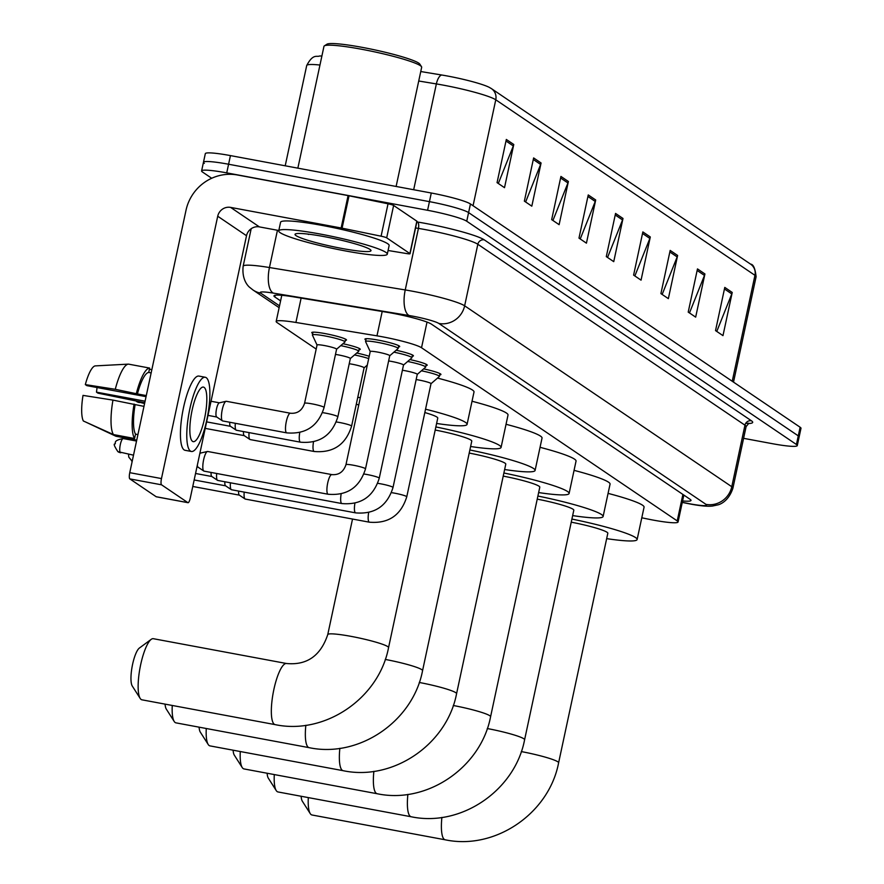 <?xml version="1.0" encoding="UTF-8"?>
<svg xmlns="http://www.w3.org/2000/svg" width="884" height="884" viewBox="0 0 884 884"><rect width="100%" height="100%" fill="white"/><g stroke="black" fill="none" stroke-linecap="round" stroke-linejoin="round"><path stroke-width="1.33" d="M312.715 333.434A17.768 1.856 12.1 0 1 311.765 332.572A17.768 1.856 12.1 0 1 325.168 333.611A17.768 1.856 12.1 0 1 346.506 340.02A17.768 1.856 12.1 0 1 345.29 340.417M365.888 339.964A17.768 1.856 12.1 0 1 364.937 339.102A17.768 1.856 12.1 0 1 378.33 340.13A17.768 1.856 12.1 0 1 399.678 346.55A17.768 1.856 12.1 0 1 398.452 346.948M641.784 517.803L647.342 518.941A33.305 3.481 -167.9 0 0 652.956 520.046A33.305 3.481 -167.9 0 0 678.072 521.991A33.305 3.481 -167.9 0 0 677.221 520.908L421.524 347.743A33.305 3.481 -167.9 0 0 376.971 335.843L295.908 322.461A33.305 3.481 -167.9 0 0 276.173 321.467A33.305 3.481 -167.9 0 0 277.035 322.549L316.185 349.058M356.716 353.036A17.768 1.856 12.1 0 1 369.203 356.274M342.959 343.721A17.768 1.856 12.1 0 1 360.263 349.335A17.768 1.856 12.1 0 1 359.037 349.733M423.635 368.882A17.768 1.856 12.1 0 1 440.939 374.496A17.768 1.856 12.1 0 1 439.713 374.893M409.878 359.567A17.768 1.856 12.1 0 1 427.182 365.18A17.768 1.856 12.1 0 1 425.955 365.578M396.131 350.252A17.768 1.856 12.1 0 1 413.425 355.865A17.768 1.856 12.1 0 1 412.209 356.263M682.592 500.952A33.305 3.481 -167.9 0 0 691.001 500.421A33.305 3.481 -167.9 0 0 690.15 499.349L431.469 324.163A33.305 3.481 -167.9 0 0 386.916 312.262L293.687 296.869A33.305 3.481 -167.9 0 0 273.963 295.886A33.305 3.481 -167.9 0 0 274.813 296.958L280.593 300.869M211.707 178.259L202.469 172.004A33.305 3.481 12.1 0 1 201.607 170.932A33.305 3.481 12.1 0 1 226.735 172.866L427.58 210.282A33.305 3.481 12.1 0 1 466.741 221.232L796.429 444.508A33.305 3.481 12.1 0 1 797.28 445.591A33.305 3.481 12.1 0 1 772.163 443.646L743.588 438.331M204.315 163.374A33.305 3.481 12.1 0 1 203.464 162.291L205.32 153.661A33.305 3.481 12.1 0 1 230.437 155.595L431.281 193.01A33.305 3.481 12.1 0 1 470.443 203.961L800.13 427.237L798.285 435.878A33.305 3.481 12.1 0 1 799.136 436.95A33.305 3.481 12.1 0 0 798.285 435.878L468.597 212.602L798.285 435.878L796.429 444.508M431.281 193.01L429.436 201.64A33.305 3.481 12.1 0 1 468.597 212.602A33.305 3.481 12.1 0 0 429.436 201.64L228.58 164.236L429.436 201.64L427.58 210.282M203.464 162.291A33.305 3.481 12.1 0 1 228.58 164.236A33.305 3.481 12.1 0 0 203.464 162.291L201.607 170.932M506.322 139.451L497.062 182.634L504.51 187.673L513.77 144.49L506.322 139.451M498.311 183.485L513.317 145.97A8.884 8.553 -55.9 0 0 513.77 144.49M533.627 157.938L524.367 201.132L531.814 206.171L541.074 162.988L533.627 157.938M525.626 201.983L540.621 164.457A8.884 8.553 -55.9 0 0 541.074 162.988M560.931 176.435L551.671 219.619L559.119 224.669L568.379 181.485L560.931 176.435M552.931 220.47L567.937 182.955A8.884 8.553 -55.9 0 0 568.379 181.485M588.247 194.933L578.987 238.116L586.435 243.166L595.694 199.972L588.247 194.933M580.236 238.967L595.241 201.453A8.884 8.553 -55.9 0 0 595.694 199.972M724.781 287.399L715.532 330.594L722.979 335.633L732.228 292.449L724.781 287.399M716.78 331.434L731.786 293.919A8.884 8.553 -55.9 0 0 732.228 292.449M697.476 268.913L688.216 312.096L695.664 317.135L704.924 273.952L697.476 268.913M689.476 312.947L704.471 275.432A8.884 8.553 -55.9 0 0 704.924 273.952M670.171 250.415L660.912 293.599L668.359 298.648L677.619 255.454L670.171 250.415M662.16 294.449L677.166 256.935A8.884 8.553 -55.9 0 0 677.619 255.454M642.856 231.917L633.607 275.101L641.055 280.151L650.304 236.967L642.856 231.917M634.856 275.952L649.862 238.437A8.884 8.553 -55.9 0 0 650.304 236.967M615.551 213.431L606.291 256.614L613.739 261.653L622.999 218.47L615.551 213.431M607.551 257.465L622.546 219.95A8.884 8.553 -55.9 0 0 622.999 218.47M319.964 65.04A44.41 4.641 -167.9 0 0 306.704 65.538C313.168 53.228 316.87 57.305 319.422 56.024A36.421 3.801 12.1 0 1 321.898 56.012M420.762 71.538L441.668 74.996A36.421 3.801 12.1 0 1 489.217 87.328L491.427 88.621A11.105 10.685 124.1 0 1 495.769 99.793A44.41 4.641 -167.9 0 0 436.364 83.925L418.729 81.008M800.13 427.237A33.305 3.481 12.1 0 1 800.981 428.309L797.28 445.591M308.306 797.6A31.084 7.746 100.6 0 0 310.24 813.6L302.339 801.213A19.989 4.973 -79.4 0 1 301.124 796.263M310.24 813.6A31.084 7.746 100.6 0 0 311.223 814.661A31.084 7.746 100.6 0 0 312.008 814.993L445.204 839.8A31.084 7.746 -79.4 0 1 444.42 839.469A31.084 7.746 -79.4 0 1 441.889 817.413M521.284 751.577A31.084 3.249 -167.9 0 1 557.804 761.787A31.084 3.249 -167.9 0 1 558.611 762.793L607.816 533.262A31.084 3.249 -167.9 0 0 571.241 522.179M571.904 519.074A61.062 6.387 12.1 0 1 637.121 539.538A61.062 6.387 12.1 0 1 606.667 538.632M608.07 493.382A61.062 6.387 12.1 0 1 644.071 507.151L637.121 539.538M274.294 774.572A31.084 7.746 100.6 0 0 276.228 790.561L268.327 778.174A19.989 4.973 -79.4 0 1 267.112 773.224M276.228 790.561A31.084 7.746 100.6 0 0 277.211 791.622A31.084 7.746 100.6 0 0 277.996 791.954L411.193 816.761A31.084 7.746 -79.4 0 1 410.408 816.429A31.084 7.746 -79.4 0 1 407.878 794.385M487.272 728.538A31.084 3.249 -167.9 0 1 523.803 738.759A31.084 3.249 -167.9 0 1 524.599 739.753L573.804 510.223A31.084 3.249 -167.9 0 0 537.229 499.151M537.892 496.046A61.062 6.387 12.1 0 1 603.109 516.51A61.062 6.387 12.1 0 1 572.655 515.593M574.059 470.354A61.062 6.387 12.1 0 1 610.059 484.123L603.109 516.51M240.282 751.533A31.084 7.746 100.6 0 0 242.216 767.533L234.315 755.146A19.989 4.973 -79.4 0 1 233.1 750.196M242.216 767.533A31.084 7.746 100.6 0 0 243.199 768.594A31.084 7.746 100.6 0 0 243.984 768.925L377.181 793.733A31.084 7.746 -79.4 0 1 376.396 793.401A31.084 7.746 -79.4 0 1 373.866 771.345M453.26 705.498A31.084 3.249 -167.9 0 1 489.791 715.72A31.084 3.249 -167.9 0 1 490.587 716.725L539.793 487.194A31.084 3.249 -167.9 0 0 503.217 476.111M503.88 473.006A61.062 6.387 12.1 0 1 569.108 493.471A61.062 6.387 12.1 0 1 538.643 492.565M540.047 447.315A61.062 6.387 12.1 0 1 576.048 461.083L569.108 493.471M206.27 728.504A31.084 7.746 100.6 0 0 208.215 744.494L200.303 732.107A19.989 4.973 -79.4 0 1 199.088 727.156M208.215 744.494A31.084 7.746 100.6 0 0 209.188 745.555A31.084 7.746 100.6 0 0 209.972 745.886L343.169 770.693A31.084 7.746 -79.4 0 1 342.384 770.362A31.084 7.746 -79.4 0 1 339.854 748.317M419.259 682.47A31.084 3.249 -167.9 0 1 455.779 692.68A31.084 3.249 -167.9 0 1 456.575 693.686L505.781 464.155A31.084 3.249 -167.9 0 0 469.205 453.072M469.868 449.978A61.062 6.387 12.1 0 1 535.096 470.443A61.062 6.387 12.1 0 1 504.631 469.526M506.035 424.287A61.062 6.387 12.1 0 1 542.036 438.055L535.096 470.443M172.258 705.465A31.084 7.746 100.6 0 0 174.203 721.466L166.291 709.079A19.989 4.973 -79.4 0 1 165.076 704.128M174.203 721.466A31.084 7.746 100.6 0 0 175.176 722.526A31.084 7.746 100.6 0 0 175.96 722.858L309.157 747.665A31.084 7.746 -79.4 0 1 308.372 747.334A31.084 7.746 -79.4 0 1 305.842 725.278M385.247 659.431A31.084 3.249 -167.9 0 1 421.767 669.652A31.084 3.249 -167.9 0 1 422.563 670.658L471.769 441.127A31.084 3.249 -167.9 0 0 435.193 430.044M435.856 426.939A61.062 6.387 12.1 0 1 501.084 447.403A61.062 6.387 12.1 0 1 470.619 446.497M472.023 401.248A61.062 6.387 12.1 0 1 508.024 415.016L501.084 447.403M140.191 698.426L132.28 686.039A19.989 4.973 -79.4 0 1 132.18 666.381A19.989 4.973 -79.4 0 1 139.352 648.071L151.186 639.364A31.084 7.746 100.6 0 0 140.037 667.84A31.084 7.746 100.6 0 0 140.191 698.426A31.084 7.746 100.6 0 0 141.164 699.487A31.084 7.746 100.6 0 0 141.948 699.819L275.145 724.626A31.084 7.746 -79.4 0 1 274.36 724.294A31.084 7.746 -79.4 0 1 273.554 691.001A31.084 7.746 -79.4 0 1 286.538 663.508L153.341 638.701A31.084 7.746 100.6 0 0 151.186 639.364M352.528 519.041L327.754 634.59A31.084 3.249 -167.9 0 1 351.202 636.392A31.084 3.249 -167.9 0 1 387.756 646.613A31.084 3.249 -167.9 0 1 388.551 647.618L437.757 418.088A31.084 3.249 -167.9 0 0 424.828 412.552M425.547 409.204A61.062 6.387 12.1 0 1 467.072 424.375A61.062 6.387 12.1 0 1 436.608 423.458M437.514 378.087A61.062 6.387 12.1 0 1 474.012 391.988L467.072 424.375M358.749 405.06A61.062 6.387 12.1 0 1 356.318 404.143M357.755 397.424A61.062 6.387 12.1 0 1 360.352 397.579M416.143 379.567A9.989 1.05 12.1 0 1 419.016 380.054A9.989 1.05 12.1 0 1 431.016 383.656A9.989 1.05 12.1 0 1 430.972 383.733M421.414 370.794A16.652 1.746 12.1 0 1 439.392 376.418A16.652 1.746 12.1 0 1 439.304 376.54L431.016 383.7M245.564 499.062A9.989 2.486 -79.4 0 1 245.288 499.073A9.989 2.486 -79.4 0 1 245.034 498.963A9.989 2.486 -79.4 0 1 244.205 492.112M239.453 495.162A7.216 1.801 -79.4 0 1 239.277 495.084A7.216 1.801 -79.4 0 1 238.603 491.073M245.034 498.963L239.277 495.084M402.397 370.252A9.989 1.05 12.1 0 1 405.259 370.739A9.989 1.05 12.1 0 1 417.27 374.341A9.989 1.05 12.1 0 1 417.226 374.418M407.657 361.479A16.652 1.746 12.1 0 1 425.635 367.103A16.652 1.746 12.1 0 1 425.558 367.225L417.259 374.385M231.807 489.747A9.989 2.486 -79.4 0 1 231.542 489.758A9.989 2.486 -79.4 0 1 231.288 489.648A9.989 2.486 -79.4 0 1 230.448 482.797M225.707 485.846A7.216 1.801 -79.4 0 1 225.519 485.769A7.216 1.801 -79.4 0 1 224.845 481.758M231.288 489.648L225.519 485.769M388.64 360.937A9.989 1.05 12.1 0 1 391.513 361.423A9.989 1.05 12.1 0 1 403.513 365.026A9.989 1.05 12.1 0 1 403.469 365.103L411.8 357.909A16.652 1.746 12.1 0 0 411.878 357.788L412.474 354.992M393.91 352.163A16.652 1.746 12.1 0 1 411.878 357.788M218.061 480.432A9.989 2.486 -79.4 0 1 217.784 480.443A9.989 2.486 -79.4 0 1 217.53 480.332A9.989 2.486 -79.4 0 1 216.69 473.481M211.95 476.531A7.216 1.801 -79.4 0 1 211.762 476.454A7.216 1.801 -79.4 0 1 211.088 472.443M217.53 480.332L211.762 476.454M370.23 351.611A9.989 1.05 12.1 0 1 370.219 351.523A9.989 1.05 12.1 0 1 377.755 352.108A9.989 1.05 12.1 0 1 389.756 355.711A9.989 1.05 12.1 0 1 389.711 355.788M370.208 351.567L365.578 341.633A16.652 1.746 12.1 0 1 365.556 341.489A16.652 1.746 12.1 0 1 378.12 342.462A16.652 1.746 12.1 0 1 398.132 348.473A16.652 1.746 12.1 0 1 398.043 348.594L389.756 355.755M204.303 471.117A9.989 2.486 -79.4 0 1 204.027 471.128A9.989 2.486 -79.4 0 1 203.773 471.017A9.989 2.486 -79.4 0 1 203.629 459.791A9.989 2.486 -79.4 0 1 207.42 451.492A9.989 2.486 -79.4 0 1 207.685 451.481A9.989 2.486 -79.4 0 1 207.939 451.591M199.762 453.835A7.216 1.801 -79.4 0 1 200.646 453.039A7.216 1.801 -79.4 0 1 200.834 453.028M198.193 467.216A7.216 1.801 -79.4 0 1 198.016 467.139A7.216 1.801 -79.4 0 1 197.342 465.106M203.773 471.017L198.016 467.139M349.224 363.733A9.989 1.05 12.1 0 1 352.097 364.208A9.989 1.05 12.1 0 1 364.097 367.821A9.989 1.05 12.1 0 1 364.053 367.888M354.495 354.959A16.652 1.746 12.1 0 1 368.705 358.595M244.338 435.657A7.216 1.801 -79.4 0 1 244.15 435.58A7.216 1.801 -79.4 0 1 243.476 431.569M313.5 441.845A9.989 2.486 -79.4 0 0 313.842 451.282A9.989 2.486 -79.4 0 0 314.229 451.503L250.172 439.569A9.989 2.486 -79.4 0 1 249.918 439.458A9.989 2.486 -79.4 0 1 249.078 432.608M244.15 435.58L249.918 439.458M335.478 354.418A9.989 1.05 12.1 0 1 338.34 354.893A9.989 1.05 12.1 0 1 350.351 358.506A9.989 1.05 12.1 0 1 350.296 358.572M340.738 345.644A16.652 1.746 12.1 0 1 358.716 351.257A16.652 1.746 12.1 0 1 358.639 351.379L350.34 358.539L337.854 416.806A9.989 1.05 12.1 0 0 337.434 416.386A9.989 1.05 12.1 0 0 325.842 413.193A9.989 1.05 12.1 0 0 322.538 412.651M230.58 426.342A7.216 1.801 -79.4 0 1 230.404 426.265A7.216 1.801 -79.4 0 1 229.73 422.254M299.753 432.53A9.989 2.486 -79.4 0 0 300.085 441.967A9.989 2.486 -79.4 0 0 300.483 442.188L236.415 430.254A9.989 2.486 -79.4 0 1 236.161 430.143A9.989 2.486 -79.4 0 1 235.332 423.292M230.404 426.265L236.161 430.143M317.069 345.08A9.989 1.05 12.1 0 1 317.058 345.003A9.989 1.05 12.1 0 1 324.594 345.578A9.989 1.05 12.1 0 1 336.594 349.191A9.989 1.05 12.1 0 1 336.55 349.257M286.725 432.873L222.669 420.939A9.989 2.486 -79.4 0 1 222.414 420.828A9.989 2.486 -79.4 0 1 222.26 409.601A9.989 2.486 -79.4 0 1 226.05 401.303A9.989 2.486 -79.4 0 1 226.326 401.292L290.383 413.226C297.378 413.845 302.107 410.541 304.56 403.303A9.989 1.05 12.1 0 1 312.096 403.877A9.989 1.05 12.1 0 1 323.677 407.071A9.989 1.05 12.1 0 1 324.096 407.491C318.273 426.011 305.82 434.475 286.725 432.873A9.989 2.486 -79.4 0 1 286.339 432.652A9.989 2.486 -79.4 0 1 286.317 421.535A9.989 2.486 -79.4 0 1 290.383 413.226M317.047 345.036L312.417 335.113A16.652 1.746 12.1 0 1 312.395 334.97A16.652 1.746 12.1 0 1 324.947 335.931A16.652 1.746 12.1 0 1 344.959 341.942A16.652 1.746 12.1 0 1 344.882 342.075L336.583 349.224M216.834 417.027A7.216 1.801 -79.4 0 1 216.646 416.95A7.216 1.801 -79.4 0 1 216.536 408.839A7.216 1.801 -79.4 0 1 219.276 402.85A7.216 1.801 -79.4 0 1 219.475 402.839M216.646 416.95L222.414 420.828M386.684 237.84A5.547 0.586 -167.9 0 0 381.092 236.194L342.075 228.171A5.547 0.586 -167.9 0 0 341.136 227.984L348.086 195.596A5.547 0.586 12.1 0 1 349.025 195.784L388.032 203.806A5.547 0.586 12.1 0 1 393.623 205.453L386.684 237.84L409.889 253.564L416.839 221.166A5.547 0.586 12.1 0 1 416.983 221.354A5.547 0.586 12.1 0 1 416.773 221.453M393.623 205.453L416.839 221.166M348.086 195.596L237.553 175.01A44.41 42.764 -55.9 0 0 186.005 210.315L129.76 472.675L161.474 478.576L217.718 216.226A11.105 10.685 124.1 0 1 230.602 207.397L341.136 227.984M156.457 496.786A5.547 1.381 -79.4 0 1 156.302 496.786A5.547 1.381 -79.4 0 1 156.17 496.731L187.872 502.642A5.547 1.381 100.6 0 0 188.016 502.698A5.547 1.381 100.6 0 0 190.281 498.079L246.514 235.73A11.105 10.685 124.1 0 1 259.41 226.901L278.814 230.514M161.474 478.576A5.547 1.381 100.6 0 0 161.562 484.819L129.849 478.907L156.17 496.731M129.849 478.907A5.547 1.381 -79.4 0 1 129.76 472.675M161.562 484.819L187.872 502.642M388.076 250.492L406.751 253.575A5.547 0.586 -167.9 0 0 410.032 253.741A5.547 0.586 -167.9 0 0 409.889 253.564M192.546 441.359A27.758 6.906 100.6 0 0 193.242 441.657A27.758 6.906 100.6 0 0 204.834 417.104A27.758 6.906 100.6 0 0 204.116 387.38A27.758 6.906 100.6 0 0 203.408 387.082A27.758 6.906 100.6 0 0 191.817 411.635A27.758 6.906 100.6 0 0 192.546 441.359M145.087 401.192L96.466 392.142A22.21 5.525 100.6 0 0 97.03 387.523M128.379 364.131A36.642 9.127 100.6 0 0 115.274 389.303L85.328 384.595A28.863 7.194 100.6 0 1 95.174 365.899L128.379 364.131A36.642 9.127 100.6 0 1 128.523 364.131L149.672 368.076L148.733 372.451L151.153 372.893M148.733 372.451A32.2 8.022 100.6 0 0 137.429 393.933L115.274 389.303M146.291 395.579L137.429 393.933M112.964 400.109A36.642 9.127 100.6 0 0 113.428 434.563L83.361 420.994A28.863 7.194 100.6 0 1 83.019 395.391L112.964 400.109L143.982 406.375M135.108 404.728A32.2 8.022 100.6 0 0 135.506 434.132L134.567 438.508L113.428 434.563M137.926 434.585L135.506 434.132M205.243 377.258L198.9 376.076A37.747 9.404 100.6 0 0 183.132 409.458A37.747 9.404 100.6 0 0 184.115 449.89A37.747 9.404 100.6 0 0 185.076 450.299L191.419 451.481A37.747 9.404 100.6 0 0 207.188 418.088A37.747 9.404 100.6 0 0 206.204 377.656A37.747 9.404 100.6 0 0 205.243 377.258A37.747 9.404 100.6 0 0 189.474 410.64A37.747 9.404 100.6 0 0 190.458 451.072A37.747 9.404 100.6 0 0 191.419 451.481M149.672 368.076A36.642 9.127 100.6 0 0 136.423 393.247M134.103 404.043A36.642 9.127 100.6 0 0 134.567 438.508M151.838 369.7L149.418 369.247M96.466 392.142L97.991 393.17L144.755 402.75M113.627 364.915L128.224 364.153M85.328 384.595L86.853 385.634L146.059 396.662M85.947 422.165L115.915 436.243L136.744 440.133M297.853 168.159L323.964 46.355A49.957 5.227 12.1 0 1 324.351 45.869L326.969 44.2A47.736 4.995 12.1 0 1 362.606 47.438A47.736 4.995 12.1 0 1 419.812 64.101L421.513 66.698A49.957 5.227 12.1 0 1 421.668 67.294L396.12 186.458M324.351 45.869A49.957 5.227 12.1 0 1 361.644 49.261A49.957 5.227 12.1 0 1 421.513 66.698M320.594 234.116A55.515 5.801 12.1 0 1 387.291 254.161A55.515 5.801 12.1 0 1 345.423 250.934A55.515 5.801 12.1 0 1 278.725 230.89A55.515 5.801 12.1 0 1 320.594 234.116M278.725 230.89L280.582 222.249A55.515 5.801 12.1 0 1 322.45 225.475A55.515 5.801 12.1 0 1 389.137 245.52L387.291 254.161M341.699 248.404A38.863 4.066 12.1 0 1 295.311 234.006A38.863 4.066 12.1 0 1 324.317 236.636A38.863 4.066 12.1 0 1 370.882 250.205A38.863 4.066 12.1 0 1 341.699 248.404M307.654 234.05L308.582 234.47M682.901 494.443L677.221 520.908M301.124 298.096L295.908 322.461M382.197 311.477L376.971 335.843M427.027 322.085L421.524 347.743M682.304 502.289L686.072 503.062A22.21 2.321 -167.9 0 0 689.818 503.803A22.21 2.321 -167.9 0 0 705.996 504.377L438.873 323.467A22.21 2.321 -167.9 0 0 412.762 316.163A22.21 2.321 -167.9 0 0 409.17 315.533L273.388 293.123A22.21 2.321 -167.9 0 0 260.802 293.179L279.521 305.853M251.189 228.713L243.155 266.217A44.41 4.641 12.1 0 1 269.454 267.532L405.237 289.941A44.41 4.641 12.1 0 1 412.43 291.212A44.41 4.641 12.1 0 1 464.641 305.809L731.775 486.719A44.41 4.641 12.1 0 1 732.913 488.156L746.107 426.618A44.41 4.641 -167.9 0 0 744.958 425.182L477.835 244.271A44.41 4.641 -167.9 0 0 425.624 229.674A44.41 4.641 -167.9 0 0 418.43 228.403L415.568 227.928M416.861 221.906L417.447 222.006A49.957 5.227 12.1 0 1 484.277 239.862L751.411 420.773A5.547 5.348 -55.9 0 0 744.958 425.182L731.775 486.719A22.21 21.382 124.1 0 1 705.996 504.377M417.447 222.006A5.547 2.287 -80.6 0 1 418.43 228.403L405.237 289.941A22.21 9.16 99.4 0 0 409.17 315.533M751.411 420.773A49.957 5.227 12.1 0 1 748.207 423.546M466.741 221.232L470.443 203.961M226.735 172.866L230.437 155.595M438.873 323.467A22.21 21.382 124.1 0 0 464.641 305.809L477.835 244.271A5.547 5.348 -55.9 0 1 484.277 239.862M273.388 293.123A22.21 9.16 99.4 0 1 269.454 267.532L277.443 230.26M260.802 293.179A22.21 21.382 124.1 0 1 252.979 289.974L279.134 307.687M686.072 503.062A22.21 1.735 101.6 0 0 686.227 503.217L682.271 502.41M275.178 295.256L274.813 296.958M441.668 74.996A11.105 4.575 99.4 0 0 436.364 83.925L413.679 189.728M490.388 88.002A11.105 10.685 124.1 0 1 491.427 88.621L750.604 264.15C753.367 264.283 755.19 268.482 756.096 276.747A44.41 4.641 -167.9 0 0 754.958 275.322A11.105 10.685 -55.9 0 0 750.604 264.15M732.239 381.258L754.958 275.322L495.769 99.793L473.062 205.729M615.22 214.978L622.546 219.95M642.524 233.475L649.862 238.437M669.84 251.973L677.166 256.935M697.144 270.46L704.471 275.432M724.449 288.957L731.786 293.919M587.915 196.491L595.241 201.453M560.6 177.993L567.937 182.955M533.295 159.496L540.621 164.457M505.979 140.998L513.317 145.97M391.446 492.653A9.989 1.05 12.1 0 1 394.761 493.195A9.989 1.05 12.1 0 1 406.353 496.388A9.989 1.05 12.1 0 1 406.762 496.808C400.938 515.328 388.485 523.792 369.39 522.19A9.989 2.486 -79.4 0 1 369.136 522.079A9.989 2.486 -79.4 0 1 369.004 521.969A9.989 2.486 -79.4 0 1 368.661 512.532M377.7 483.338A9.989 1.05 12.1 0 1 381.004 483.879A9.989 1.05 12.1 0 1 392.595 487.073A9.989 1.05 12.1 0 1 393.015 487.493C387.192 506.013 374.728 514.477 355.644 512.875A9.989 2.486 -79.4 0 1 355.39 512.764A9.989 2.486 -79.4 0 1 355.246 512.654A9.989 2.486 -79.4 0 1 354.915 503.217M131.628 460.962A7.216 6.95 -55.9 0 0 132.202 461.304L128.788 457.138L128.5 454.232M363.943 474.023A9.989 1.05 12.1 0 1 367.258 474.564A9.989 1.05 12.1 0 1 378.838 477.758A9.989 1.05 12.1 0 1 379.258 478.178C373.435 496.697 360.981 505.162 341.887 503.56A9.989 2.486 -79.4 0 1 341.633 503.449A9.989 2.486 -79.4 0 1 341.5 503.339A9.989 2.486 -79.4 0 1 341.158 493.902M120.799 452.763A7.216 1.801 -79.4 0 1 120.6 452.763A7.216 1.801 -79.4 0 1 120.423 452.685A7.216 1.801 -79.4 0 1 120.235 444.961A7.216 1.801 -79.4 0 1 123.252 438.574A7.216 1.801 -79.4 0 1 123.428 438.652M133.517 455.172L117.881 451.647A7.216 6.95 -55.9 0 0 120.423 452.685M207.685 451.481L331.798 474.597C338.793 475.216 343.511 471.912 345.964 464.675A9.989 1.05 12.1 0 1 353.501 465.249A9.989 1.05 12.1 0 1 365.092 468.443A9.989 1.05 12.1 0 1 365.501 468.863C359.678 487.382 347.224 495.847 328.13 494.244A9.989 2.486 -79.4 0 1 327.876 494.134A9.989 2.486 -79.4 0 1 327.743 494.023A9.989 2.486 -79.4 0 1 327.677 483.128A9.989 2.486 -79.4 0 1 331.798 474.597A9.989 2.486 -79.4 0 1 332.041 474.708M336.285 421.966A9.989 1.05 12.1 0 1 339.6 422.508A9.989 1.05 12.1 0 1 351.191 425.69A9.989 1.05 12.1 0 1 351.6 426.121C345.777 444.641 333.323 453.105 314.229 451.503M139.44 402.574A7.216 1.801 -79.4 0 1 139.241 402.574A7.216 1.801 -79.4 0 1 139.053 402.496A7.216 1.801 -79.4 0 1 138.567 401.601M144.578 403.568L136.512 401.458A7.216 6.95 -55.9 0 0 139.053 402.496M217.718 216.226L246.514 235.73M230.602 207.397L259.41 226.901M349.025 195.784L342.075 228.171M381.092 236.194L388.032 203.806M683.84 495.084L678.072 521.991M281.786 295.3L276.173 321.467M686.227 503.217L690.382 504.035C700.327 505.924 707.675 506.598 712.449 506.046L717.775 504.897C717.598 504.996 728.062 503.051 732.913 488.156M745.676 423.403L748.892 423.226L746.107 426.618M243.155 266.217C241.465 281.609 250.017 287.676 249.929 287.543L252.979 289.974M306.704 65.538L285.212 165.794M756.096 276.747L733.51 382.12M558.611 762.793C549.03 813.468 495.128 850.364 445.204 839.8M524.599 739.753C515.018 790.44 461.117 827.325 411.193 816.761M490.587 716.725C481.007 767.4 427.105 804.296 377.181 793.733M456.575 693.686C446.995 744.372 393.093 781.257 343.169 770.693M422.563 670.658C412.994 721.333 359.081 758.229 309.157 747.665M388.551 647.618C378.982 698.305 325.069 735.19 275.145 724.626M327.754 634.59C320.649 655.795 306.903 665.431 286.538 663.508M431.016 383.656L406.762 496.808M439.392 376.418L439.989 373.623M369.39 522.19L245.288 499.073M192.767 486.465L239.365 495.139M417.27 374.341L393.015 487.493M425.635 367.103L426.232 364.307M355.644 512.875L231.542 489.758M194.16 479.968L225.608 485.824M403.513 365.026L379.258 478.178M341.887 503.56L217.784 480.443M195.552 473.481L211.851 476.509M389.756 355.711L365.501 468.863M398.132 348.473L398.728 345.677M200.646 453.039L207.42 451.492M117.881 451.647C114.379 446.298 113.395 443.746 114.909 443.978C116.522 443.437 111.981 440.696 123.252 438.574L136.545 441.05M199.972 452.862L200.745 453.006M370.219 351.523L345.964 464.675M365.556 341.489L366.153 338.705M328.13 494.244L204.027 471.128M196.944 466.984L198.104 467.194M364.097 367.821L351.6 426.121M364.097 367.854L367.313 365.07M205.221 428.375L244.238 435.635M300.483 442.188C319.566 443.79 332.03 435.326 337.854 416.806M358.716 351.257L359.313 348.473M206.613 421.878L230.492 426.32M336.594 349.191L324.096 407.491M219.276 402.85L226.05 401.303M344.959 341.942L345.556 339.158M211.033 401.27L219.376 402.817M317.058 345.003L304.56 403.303M312.395 334.97L312.991 332.174M208.005 415.381L216.735 417.016M156.302 496.786L188.016 502.698M410.032 253.741L416.983 221.354"/></g></svg>
